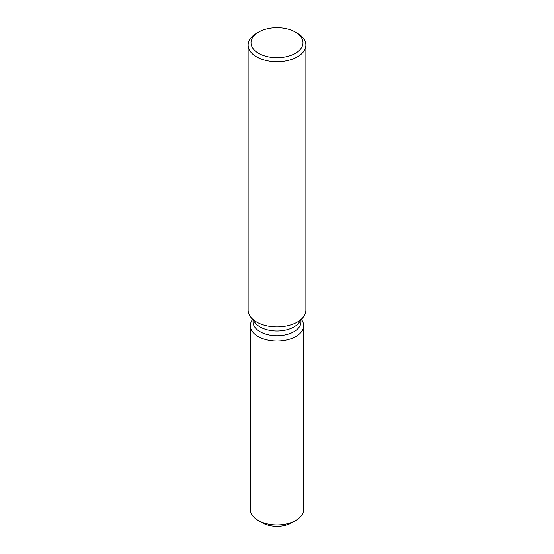 <?xml version="1.0" encoding="UTF-8"?>
<svg xmlns="http://www.w3.org/2000/svg" width="554" height="554" viewBox="0 0 554 554"><rect width="100%" height="100%" fill="white"/><g stroke="black" fill="none" stroke-linecap="round" stroke-linejoin="round"><path stroke-width="0.83" d="M303.654 325.627A26.654 15.387 180 0 1 295.843 336.513A26.654 15.387 180 0 0 301.438 319.492A26.654 15.387 180 0 1 303.654 325.627L303.654 509.535A26.654 15.387 180 0 1 295.843 520.414L291.764 522.768A20.879 12.056 180 0 1 260.442 521.591M300.988 320.08L300.988 321.86A23.988 13.85 180 0 1 293.959 331.652A23.988 13.85 180 0 1 267.817 334.658A23.988 13.85 180 0 1 253.012 321.86L253.012 320.08M295.843 336.513A26.654 15.387 180 0 1 262 338.349A26.654 15.387 180 0 1 252.562 319.492A26.654 15.387 180 0 0 250.346 325.627A26.654 15.387 180 0 0 266.799 339.844A26.654 15.387 180 0 0 295.843 336.513M295.379 32.097L297.422 33.275A28.877 16.668 180 0 1 305.877 45.061L305.877 310.212A28.877 16.668 180 0 1 303.357 317.02L298.897 322.774A23.988 13.85 180 0 1 293.959 326.915A23.988 13.85 180 0 1 255.103 322.774L250.643 317.02A28.877 16.668 180 0 1 248.123 310.212L248.123 45.061A28.877 16.668 180 0 1 256.578 33.275A28.877 16.668 180 0 1 256.585 33.275L258.621 32.097A25.99 15.006 180 0 1 295.379 32.097A25.99 15.006 180 0 1 295.379 53.316A25.99 15.006 180 0 1 258.621 53.316A25.99 15.006 180 0 1 258.621 32.097L256.578 33.275M303.357 317.02A28.877 16.668 180 0 1 297.415 321.999A28.877 16.668 180 0 1 250.643 317.02M305.877 45.061A28.877 16.668 180 0 1 297.415 56.847A28.877 16.668 180 0 1 265.948 60.462A28.877 16.668 180 0 1 248.123 45.061M258.157 520.414L262.236 522.768A20.879 12.056 180 0 0 291.764 522.768L295.843 520.414A26.654 15.387 180 0 1 258.157 520.414A26.654 15.387 180 0 1 250.346 509.535L250.346 325.627"/></g></svg>
